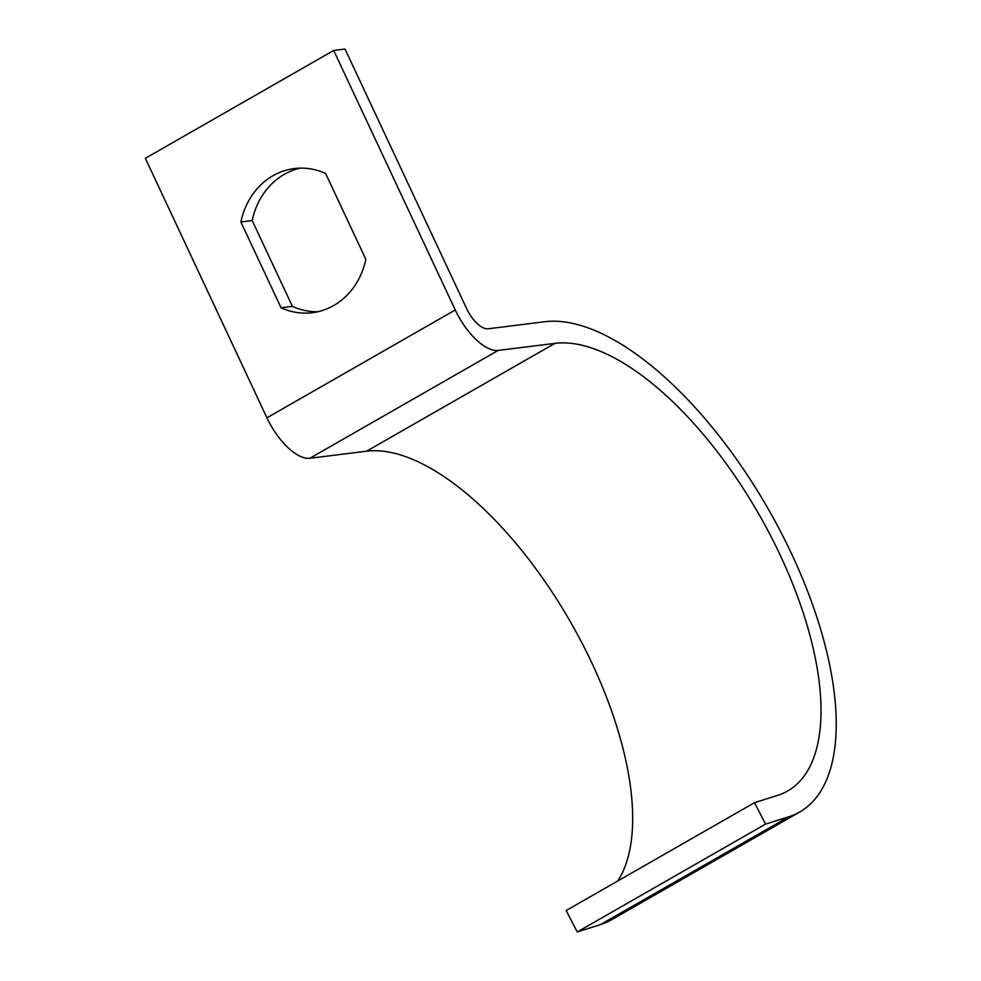 <?xml version="1.0" encoding="UTF-8"?>
<svg xmlns="http://www.w3.org/2000/svg" width="981" height="981" viewBox="0 0 981 981"><rect width="100%" height="100%" fill="white"/><g stroke="black" fill="none" stroke-linecap="round" stroke-linejoin="round"><path stroke-width="1.47" d="M498.213 350.413A48.412 21.447 -119.8 0 1 455.258 309.984L333.687 50.46L345.03 49.05L466.6 308.574A24.206 10.73 60.2 0 0 488.084 328.794L544.798 321.731A278.383 123.348 -119.8 0 1 780.557 531.518A278.383 123.348 -119.8 0 1 799.638 812.035A278.383 123.348 -119.8 0 1 788.736 816.793L765.572 824.114L754.487 802.691L777.663 795.37A254.177 112.619 60.2 0 0 787.608 791.029A254.177 112.619 60.2 0 0 770.183 534.903A254.177 112.619 60.2 0 0 554.927 343.362L498.213 350.413L309.886 458.25A48.412 21.447 -119.8 0 1 266.93 417.82L145.36 158.297L333.687 50.46M365.827 259.278L325.618 173.453A72.619 64.01 -97.1 0 0 294.386 168.56A72.619 64.01 -97.1 0 0 240.872 221.976L281.081 307.813A72.619 64.01 -97.1 0 0 312.314 312.694A72.619 64.01 -97.1 0 0 365.827 259.278M300.088 168.143A72.619 64.01 -97.1 0 0 252.215 220.566L292.424 306.391A72.619 64.01 -97.1 0 0 317.954 311.7M799.638 812.035L611.31 919.871A278.383 123.348 -119.8 0 1 600.409 924.629L577.245 931.95L765.572 824.114M577.245 931.95L566.16 910.527L754.487 802.691M617.809 880.963A254.177 112.619 60.2 0 0 568.134 617.883A254.177 112.619 60.2 0 0 366.6 451.199L309.886 458.25M281.081 307.813L292.424 306.391M240.872 221.976L252.215 220.566M266.93 417.82L455.258 309.984M600.409 924.629L788.736 816.793M366.6 451.199L554.927 343.362"/></g></svg>
